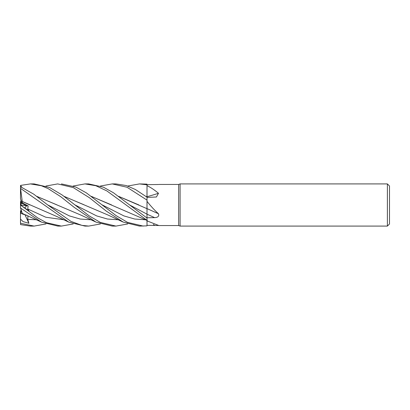 <?xml version="1.0" encoding="UTF-8"?>
<svg xmlns="http://www.w3.org/2000/svg" width="410" height="410" viewBox="0 0 410 410"><rect width="100%" height="100%" fill="white"/><g stroke="black" fill="none" stroke-linecap="round" stroke-linejoin="round"><path stroke-width="0.61" d="M73.17 186.027L84.942 183.916L95.791 185.704L106.872 190.932L147.016 220.288L147.559 221.092L158.906 225.556L178.642 225.556L178.642 184.444L180.092 183.916L387.394 183.916L389.5 186.022L389.5 223.978L387.394 226.084L180.092 226.084L178.642 225.556M147.016 220.293L146.985 214.138L147.016 218.048L147.016 217.761L154.642 217.638C158.009 217.449 159.295 216.162 158.491 213.779C154.416 210.084 150.593 205.938 147.016 201.346L147.016 184.131L139.559 183.916M146.97 209.828L146.97 209.474M118.756 196.446L146.975 208.659L147.016 199.803L147.016 208.675L147.016 201.346M145.919 196.364L146.975 196.805L147.016 184.556L147.016 196.733M158.906 184.444L178.642 184.444M158.491 184.51L147.016 184.659M147.016 184.813L139.467 183.916L127.715 186.027M147.016 185.653C150.593 187.339 154.416 189.886 158.491 193.294L156.425 196.984L147.016 197.425M147.016 200.106L127.033 187.242L112.202 183.916L115.968 183.916L126.26 185.546L135.438 189.528L147.016 197.179M180.092 226.084L180.092 183.916M387.394 226.084L387.394 183.916M22.499 203.022L21.028 203.729L21.028 200.008L21.92 203.298L26.66 205.728L24.774 207.967L26.665 205.728L28.131 205.902L22.499 203.022L22.268 201.469L29.73 204.882M21.028 209.992L20.5 211.396L20.5 213.21L22.427 213.805L21.028 213.39L21.028 209.495L21.92 212.236L20.567 208.07L41.451 222.102L57.82 226.084M158.491 225.49L147.016 225.341L147.016 220.698L147.016 225.843L146.99 220.416L147.016 225.869L139.467 226.084L123.225 222.097L106.226 211.068L89.452 197.753L73.262 187.585L57.692 183.916L45.91 186.027M147.559 221.092L147.016 220.693M147.016 225.341L147.016 225.869M154.642 217.638A356.054 95.438 -164.6 0 0 147.016 214.204L147.016 217.761M147.016 208.685L147.016 207.896M147.016 208.613A356.567 95.576 -164.6 0 1 158.491 213.779M85.029 183.916L88.688 183.916L103.469 187.211L113.457 192.761L147.016 218.048L147.016 208.557M146.027 196.446L147.016 196.779L147.016 194.847M147.016 196.708A356.567 238.968 -159.8 0 0 158.491 193.294M21.028 205.338L21.028 205.061L26.66 205.728M21.028 205.061L21.028 203.729M20.526 213.215L21.028 213.036M20.536 204.995L21.028 204.646M21.028 200.505L20.5 202.13L20.5 204.995L28.89 210.853L27.757 209.013L28.131 205.902M143.249 226.084L127.592 222.399L116.199 215.701L86.356 192.874L75.87 187.078L61.413 183.916M45.91 223.973L34.138 226.084L30.437 226.084L20.567 224.603L20.5 219.124L23.083 221.631L28.89 223.276L27.757 219.376L27.947 215.778M34.138 226.084L20.5 223.26L20.5 219.155M100.44 223.973L88.688 226.084L81.892 225.362L70.909 221.354L47.632 204.882L33.666 194.125L20.5 186.734L20.567 185.397L30.437 183.916L34.138 183.916L49.584 187.508L62.202 195.011L74.902 204.882L96.637 215.901L107.502 219.037L118.372 219.775M127.715 223.973L115.968 226.084L112.202 226.084L95.971 222.102L74.323 207.439L60.67 196.631L48.129 188.615L41.379 185.74L30.437 183.916M115.968 226.084L100.409 222.44L89.185 215.885L74.902 204.882M73.17 223.973L61.413 226.084L57.687 226.084L61.413 226.084L46.545 222.738L37.566 217.828L20.5 204.985M20.567 208.07L20.5 204.995M26.665 205.728L21.92 203.298L20.5 198.604L20.5 188.344L68.716 222.102L84.942 226.084L88.688 226.084L85.029 226.084M20.5 188.344L20.5 186.734M91.368 196.364L147.016 220.426M91.476 196.446L111.607 204.938M20.546 205L21.028 204.662M20.433 207.67L22.309 213.436L41.451 222.097M26.732 215.25L22.499 214.025L22.309 213.436M36.92 196.446L57.082 204.928M36.808 196.364L80.504 214.917L95.381 221.815M21.791 187.283L20.567 185.397M64.088 196.364L107.779 214.922L123.231 222.102M83.835 204.692L64.201 196.446M22.253 201.479L20.567 188.467M22.289 201.459L57.277 216.716L68.716 222.102M146.975 208.603L147.016 214.153M118.644 196.364L138.954 204.979M100.44 186.027L112.202 183.916M20.5 221.656L20.5 223.26M28.89 223.271L24.989 214.778M20.5 219.124L20.5 213.21M153.391 224.408A356.054 334.068 -132.1 0 1 154.642 225.362M102.177 204.882L123.912 215.911L134.777 219.042L145.647 219.775M27.757 219.376L36.531 219.775M47.647 204.892L69.367 215.896L80.232 219.037L91.092 219.775M27.757 209.013L45.787 217.223L63.811 219.775M129.457 204.882L146.985 214.138M88.688 183.916L84.942 183.916"/></g></svg>
